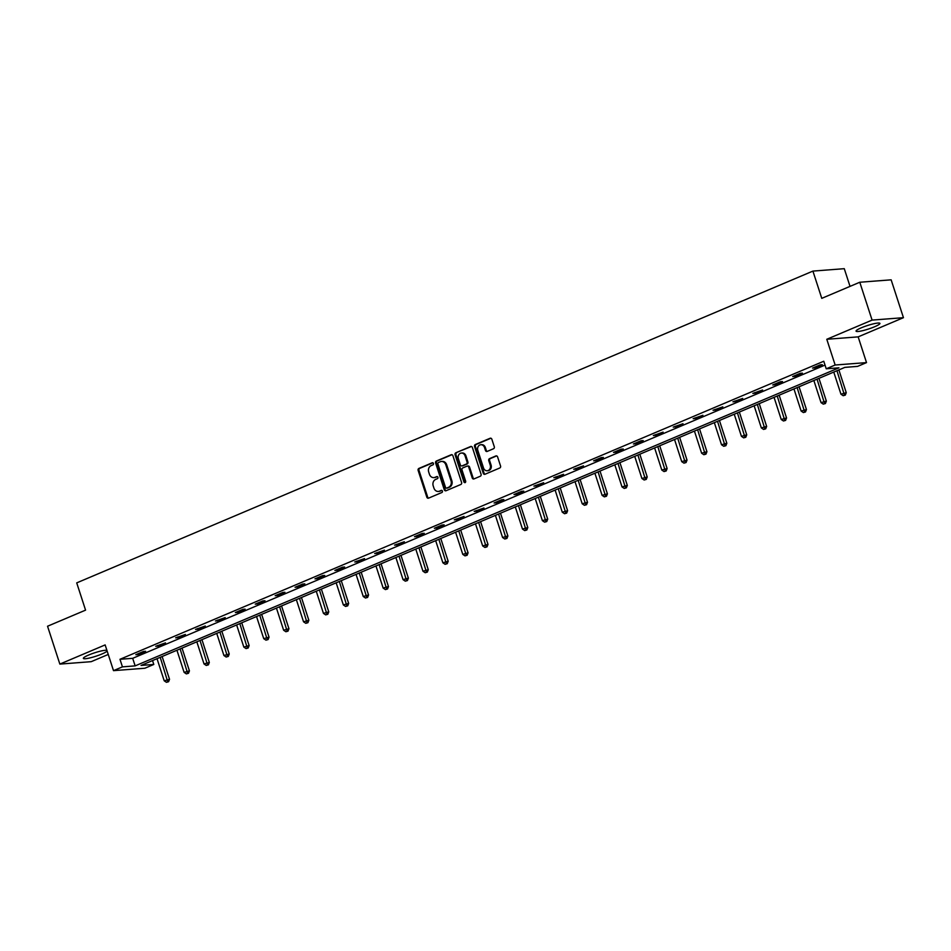 <?xml version="1.0" encoding="UTF-8"?>
<svg xmlns="http://www.w3.org/2000/svg" width="951" height="951" viewBox="0 0 951 951"><rect width="100%" height="100%" fill="white"/><g stroke="black" fill="none" stroke-linecap="round" stroke-linejoin="round"><path stroke-width="1.43" d="M433.442 463.446A1.106 0.939 -94.4 0 0 432.218 462.78L418.915 468.415A1.581 1.343 -94.4 0 0 418.143 470.436L426.833 497.183A1.581 1.343 -94.4 0 0 428.568 498.146L441.882 492.499A1.106 0.939 -94.4 0 0 441.205 490.419L439.481 491.156A5.052 4.291 -94.4 0 1 438.328 491.441A5.052 4.291 -94.4 0 1 433.929 488.101L433.204 485.866A5.052 4.291 -94.4 0 1 435.665 479.411L437.389 478.686A1.106 0.939 -94.4 0 0 436.711 476.606L434.987 477.331A5.052 4.291 -94.4 0 1 433.834 477.616A5.052 4.291 -94.4 0 1 429.436 474.276L428.711 472.041A5.052 4.291 -94.4 0 1 431.172 465.598L432.895 464.861A1.106 0.939 -94.4 0 0 433.442 463.446M861.38 327.774A12.553 1.819 162 0 0 856.055 331.15A12.553 1.819 162 0 0 862.593 330.686A12.553 1.819 162 0 0 874.599 326.752A12.553 1.819 162 0 0 879.925 323.388A12.553 1.819 162 0 0 873.387 323.851A12.553 1.819 162 0 0 861.38 327.774M106.916 650.365A12.553 1.819 162 0 0 88.693 655.013A12.553 1.819 162 0 0 83.367 658.389A12.553 1.819 162 0 0 89.905 657.926A12.553 1.819 162 0 0 101.923 653.991A12.553 1.819 162 0 0 107.13 651.031M493.521 448.741A1.581 1.343 -94.4 0 0 494.282 446.72L491.845 439.219A1.581 1.343 -94.4 0 0 490.11 438.268L475.334 444.521A1.581 1.343 -94.4 0 0 474.561 446.542L483.263 473.289A1.581 1.343 -94.4 0 0 484.998 474.252L499.774 467.987A1.581 1.343 -94.4 0 0 500.547 465.966L497.599 456.908A1.581 1.343 -94.4 0 0 495.863 455.945L489.539 458.632A1.581 1.343 -94.4 0 0 488.766 460.641L490.229 465.146A4.22 3.59 -94.4 0 1 487.197 470.769A4.22 3.59 -94.4 0 1 483.524 467.975L477.806 450.37A4.22 3.59 -94.4 0 1 480.826 444.735A4.22 3.59 -94.4 0 1 484.511 447.529L485.462 450.465A1.581 1.343 -94.4 0 0 487.197 451.416L493.521 448.741M826.229 368.798L835.156 365.018L866.516 362.604L857.588 366.385L844.868 367.371L141.081 665.427L153.8 664.452L144.873 668.232L113.502 670.645L122.441 666.865L135.149 665.878L838.937 367.823L826.229 368.798L823.768 361.237L119.981 659.293L122.441 666.865M113.502 670.645L105.145 644.909L59.854 664.095L47.55 626.233L85.566 610.138L76.722 582.88L812.915 271.094L821.771 298.352L859.787 282.245L872.091 320.095L826.788 339.281L835.156 365.018M452.902 455.719A1.581 1.343 -94.4 0 0 451.166 454.756L436.39 461.021A1.581 1.343 -94.4 0 0 435.617 463.03L444.307 489.789A1.581 1.343 -94.4 0 0 446.043 490.74L460.819 484.487A1.581 1.343 -94.4 0 0 461.592 482.466L452.902 455.719M455.862 452.771L470.638 446.518A1.581 1.343 -94.4 0 1 472.374 447.469L481.063 474.216A1.581 1.343 -94.4 0 1 480.303 476.237L473.978 478.912A1.581 1.343 -94.4 0 1 472.243 477.961L468.712 467.107A1.581 1.343 -94.4 0 0 466.977 466.156L462.78 467.928A1.581 1.343 -94.4 0 0 462.008 469.949L465.681 481.242A1.106 0.939 -94.4 0 1 463.933 481.979L455.089 454.792A1.581 1.343 -94.4 0 1 455.862 452.771L471.434 446.471M859.787 282.245L891.146 279.832L903.45 317.682L872.091 320.095M59.854 664.095L91.213 661.67L108.248 654.454M850.028 286.382L844.274 268.681L812.915 271.094M119.981 659.293L132.688 658.318L825.016 365.101M137.943 654.55L145.598 651.304L143.47 651.471L135.815 654.716L137.943 654.55L137.729 653.908M157.842 646.121L165.498 642.876L155.726 646.288L157.842 646.121L157.628 645.479M177.742 637.693L185.397 634.448L175.626 637.848L177.742 637.693L177.54 637.039M197.653 629.265L205.309 626.02L195.537 629.419L197.653 629.265L197.439 628.611M217.553 620.837L225.209 617.591L215.437 620.991L217.553 620.837L217.351 620.183M237.465 612.396L245.12 609.163L242.992 609.318L235.337 612.563L237.465 612.396L237.251 611.755M257.364 603.968L265.02 600.735L262.904 600.889L255.248 604.135L257.364 603.968L257.15 603.326M277.264 595.54L284.92 592.295L282.804 592.461L275.148 595.706L277.264 595.54L277.062 594.898M297.176 587.112L304.831 583.866L302.703 584.033L295.048 587.278L297.176 587.112L296.962 586.47M317.075 578.683L324.731 575.438L322.615 575.605L314.959 578.85L317.075 578.683L316.861 578.042M336.975 570.255L344.631 567.01L342.515 567.176L334.859 570.422L336.975 570.255L336.773 569.613M356.887 561.827L364.542 558.582L354.759 561.982L356.887 561.827L356.673 561.173M376.786 553.399L384.442 550.154L374.67 553.553L376.786 553.399L376.572 552.745M396.686 544.971L404.341 541.725L394.57 545.125L396.686 544.971L396.484 544.317M416.597 536.53L424.253 533.297L422.137 533.452L414.481 536.697L416.597 536.53L416.383 535.889M436.497 528.102L444.153 524.869L442.037 525.023L434.381 528.269L436.497 528.102L436.295 527.46M456.409 519.674L464.064 516.429L454.281 519.84L456.409 519.674L456.195 519.032M476.308 511.246L483.964 508L474.192 511.412L476.308 511.246L476.094 510.604M496.208 502.817L503.864 499.572L501.748 499.739L494.092 502.984L496.208 502.817L496.006 502.176M516.12 494.389L523.775 491.144L521.647 491.31L513.992 494.556L516.12 494.389L515.906 493.747M536.019 485.961L543.675 482.716L533.903 486.116L536.019 485.961L535.805 485.307M555.919 477.533L563.574 474.287L553.803 477.687L555.919 477.533L555.717 476.879M575.83 469.105L583.486 465.859L573.703 469.259L575.83 469.105L575.617 468.451M595.73 460.664L603.386 457.431L601.27 457.586L593.614 460.831L595.73 460.664L595.516 460.022M615.63 452.236L623.285 449.003L621.169 449.157L613.514 452.403L615.63 452.236L615.428 451.594M635.541 443.808L643.197 440.563L641.081 440.729L633.425 443.974L635.541 443.808L635.327 443.166M655.441 435.38L663.097 432.134L653.325 435.546L655.441 435.38L655.239 434.738M675.353 426.951L683.008 423.706L673.225 427.118L675.353 426.951L675.139 426.31M695.252 418.523L702.908 415.278L693.136 418.69L695.252 418.523L695.038 417.881M715.152 410.095L722.808 406.85L713.036 410.25L715.152 410.095L714.95 409.441M735.064 401.667L742.719 398.421L732.936 401.821L735.064 401.667L734.85 401.013M754.963 393.238L762.619 389.993L752.847 393.393L754.963 393.238L754.749 392.585M774.863 384.798L782.518 381.565L780.402 381.72L772.747 384.965L774.863 384.798L774.661 384.156M794.774 376.37L802.43 373.137L800.314 373.291L792.658 376.537L794.774 376.37L794.56 375.728M814.674 367.942L822.33 364.697L820.214 364.863L812.558 368.108L814.674 367.942L814.472 367.3M826.788 339.281L858.159 336.868L903.45 317.682M858.159 336.868L866.516 362.604M152.54 660.576L153.8 664.452M132.688 658.318L135.149 665.878M433.834 477.616L434.678 477.545A5.052 4.291 -94.4 0 0 435.843 477.271L434.987 477.331M437.377 476.617L435.843 477.271M438.328 491.441L439.172 491.37A5.052 4.291 -94.4 0 0 440.325 491.085L439.481 491.156M441.87 490.443L440.325 491.085M432.883 462.792L419.76 468.356A1.581 1.343 -94.4 0 0 418.999 470.365L427.688 497.123A1.581 1.343 -94.4 0 0 428.628 498.11M451.951 454.721L437.234 460.95A1.581 1.343 -94.4 0 0 436.461 462.971L445.151 489.717A1.581 1.343 -94.4 0 0 446.102 490.716M438.447 462.519A1.106 0.939 -94.4 0 0 437.9 463.933L445.532 487.411A1.106 0.939 -94.4 0 0 446.744 488.077L448.563 487.304A5.052 4.291 -94.4 0 0 451.024 480.849L445.805 464.801A5.052 4.291 -94.4 0 0 441.419 461.461A5.052 4.291 -94.4 0 0 440.254 461.746L438.447 462.519M447.077 488.053A1.106 0.939 -94.4 0 0 447.588 488.018L446.744 488.077M441.419 461.461L442.263 461.401A5.052 4.291 -94.4 0 1 446.661 464.742L451.868 480.79A5.052 4.291 -94.4 0 1 449.407 487.245L447.588 488.018M467.333 466.061L468.189 466.002A1.581 1.343 -94.4 0 1 469.556 467.048L473.087 477.889A1.581 1.343 -94.4 0 0 474.026 478.888M456.706 452.712A1.581 1.343 -94.4 0 0 455.945 454.721L464.777 481.919A1.106 0.939 -94.4 0 0 465.301 482.561M465.051 455.85A4.22 3.59 -94.4 0 0 461.378 453.056A4.22 3.59 -94.4 0 0 458.358 458.691L460.367 464.896A1.581 1.343 -94.4 0 0 462.103 465.847L466.299 464.076A1.581 1.343 -94.4 0 0 467.072 462.055L465.051 455.85L465.907 455.791A4.22 3.59 -94.4 0 0 462.234 452.997L461.378 453.056M462.222 465.835A1.581 1.343 -94.4 0 0 462.959 465.788L462.103 465.847M465.907 455.791L467.916 461.996A1.581 1.343 -94.4 0 1 467.143 464.005L462.959 465.788M480.826 444.735L481.681 444.676A4.22 3.59 -94.4 0 1 485.355 447.469L486.306 450.405A1.581 1.343 -94.4 0 0 487.257 451.392M487.197 470.769L488.053 470.709A4.22 3.59 -94.4 0 0 491.073 465.075L490.229 465.146M496.648 455.909L490.383 458.56A1.581 1.343 -94.4 0 0 489.61 460.581L491.073 465.075M490.906 438.221L476.189 444.462A1.581 1.343 -94.4 0 0 475.417 446.471L484.107 473.229A1.581 1.343 -94.4 0 0 485.058 474.216M157.022 658.674L164.214 680.797L169.528 679.287L162.122 656.511M167.721 681.772L166.449 682.319L168.577 681.712L167.721 681.772L160.22 657.319M166.449 682.319L164.214 680.797M169.528 679.287L168.577 681.712M176.934 650.246L184.114 672.369L189.427 670.859L182.033 648.083M187.632 673.344L186.348 673.89L188.476 673.284L187.632 673.344L180.119 648.891M186.348 673.89L184.114 672.369M189.427 670.859L188.476 673.284M196.833 641.818L204.025 663.941L209.327 662.431L201.933 639.654M207.532 664.915L206.26 665.462L208.376 664.856L207.532 664.915L200.019 640.463M206.26 665.462L204.025 663.941M209.327 662.431L208.376 664.856M216.733 633.39L223.925 655.512L229.239 654.003L221.833 631.226M227.432 656.487L226.16 657.034L228.288 656.428L227.432 656.487L219.931 632.035M226.16 657.034L223.925 655.512M229.239 654.003L228.288 656.428M236.644 624.962L243.836 647.084L249.138 645.574L241.744 622.798M247.343 648.059L246.059 648.594L248.187 647.988L247.343 648.059L239.83 623.606M246.059 648.594L243.836 647.084M249.138 645.574L248.187 647.988M256.544 616.533L263.736 638.656L269.05 637.146L261.644 614.37M267.243 639.631L265.971 640.166L268.087 639.559L267.243 639.631L259.73 615.178M265.971 640.166L263.736 638.656M269.05 637.146L268.087 639.559M276.444 608.093L283.636 630.228L288.949 628.706L281.544 605.942M287.143 631.202L285.871 631.737L287.998 631.131L287.143 631.202L279.642 606.75M285.871 631.737L283.636 630.228M288.949 628.706L287.998 631.131M296.355 599.665L303.547 621.799L308.849 620.278L301.455 597.513M307.054 622.774L305.77 623.309L307.898 622.703L307.054 622.774L299.541 598.322M305.77 623.309L303.547 621.799M308.849 620.278L307.898 622.703M316.255 591.237L323.447 613.371L328.761 611.85L321.355 589.085M326.954 614.346L325.682 614.881L327.798 614.275L326.954 614.346L319.453 589.893M325.682 614.881L323.447 613.371M328.761 611.85L327.798 614.275M336.167 582.808L343.347 604.931L348.66 603.421L341.266 580.645M346.865 605.906L345.582 606.453L347.709 605.846L346.865 605.906L339.352 581.453M345.582 606.453L343.347 604.931M348.66 603.421L347.709 605.846M356.066 574.38L363.258 596.503L368.56 594.993L361.166 572.217M366.765 597.478L365.493 598.024L367.609 597.418L366.765 597.478L359.252 573.025M365.493 598.024L363.258 596.503M368.56 594.993L367.609 597.418M375.966 565.952L383.158 588.075L388.472 586.565L381.066 563.788M386.665 589.049L385.393 589.596L387.521 588.99L386.665 589.049L379.164 564.597M385.393 589.596L383.158 588.075M388.472 586.565L387.521 588.99M395.878 557.524L403.058 579.646L408.371 578.137L400.977 555.36M406.576 580.621L405.292 581.168L407.42 580.562L406.576 580.621L399.063 556.169M405.292 581.168L403.058 579.646M408.371 578.137L407.42 580.562M415.777 549.096L422.969 571.218L428.271 569.708L420.877 546.932M426.476 572.193L425.204 572.728L427.32 572.122L426.476 572.193L418.963 547.74M425.204 572.728L422.969 571.218M428.271 569.708L427.32 572.122M435.677 540.667L442.869 562.79L448.183 561.28L440.777 538.504M446.376 563.765L445.104 564.3L447.232 563.693L446.376 563.765L438.875 539.312M445.104 564.3L442.869 562.79M448.183 561.28L447.232 563.693M455.588 532.227L462.78 554.362L468.082 552.84L460.688 530.076M466.287 555.336L465.003 555.871L467.131 555.265L466.287 555.336L458.774 530.884M465.003 555.871L462.78 554.362M468.082 552.84L467.131 555.265M475.488 523.799L482.68 545.933L487.994 544.412L480.588 521.647M486.187 546.908L484.915 547.443L487.031 546.837L486.187 546.908L478.674 522.456M484.915 547.443L482.68 545.933M487.994 544.412L487.031 546.837M495.4 515.371L502.58 537.505L507.893 535.984L500.488 513.219M506.087 538.48L504.815 539.015L506.942 538.409L506.087 538.48L498.586 514.027M504.815 539.015L502.58 537.505M507.893 535.984L506.942 538.409M515.299 506.942L522.491 529.077L527.793 527.555L520.399 504.779M525.998 530.04L524.714 530.587L526.842 529.98L525.998 530.04L518.485 505.587M524.714 530.587L522.491 529.077M527.793 527.555L526.842 529.98M535.199 498.514L542.391 520.637L547.705 519.127L540.299 496.351M545.898 521.612L544.626 522.158L546.742 521.552L545.898 521.612L538.397 497.159M544.626 522.158L542.391 520.637M547.705 519.127L546.742 521.552M555.111 490.086L562.291 512.209L567.604 510.699L560.21 487.922M565.809 513.183L564.525 513.73L566.653 513.124L565.809 513.183L558.296 488.731M564.525 513.73L562.291 512.209M567.604 510.699L566.653 513.124M575.01 481.658L582.202 503.78L587.504 502.271L580.11 479.494M585.709 504.755L584.437 505.302L586.553 504.696L585.709 504.755L578.196 480.303M584.437 505.302L582.202 503.78M587.504 502.271L586.553 504.696M594.91 473.229L602.102 495.352L607.416 493.842L600.01 471.066M605.609 496.327L604.337 496.862L606.465 496.256L605.609 496.327L598.108 471.874M604.337 496.862L602.102 495.352M607.416 493.842L606.465 496.256M614.822 464.801L622.013 486.924L627.315 485.414L619.921 462.638M625.52 487.899L624.236 488.434L626.364 487.827L625.52 487.899L618.007 463.446M624.236 488.434L622.013 486.924M627.315 485.414L626.364 487.827M634.721 456.361L641.913 478.496L647.215 476.974L639.821 454.209M645.42 479.47L644.148 480.005L646.264 479.399L645.42 479.47L637.907 455.018M644.148 480.005L641.913 478.496M647.215 476.974L646.264 479.399M654.621 447.933L661.813 470.067L667.127 468.546L659.721 445.781M665.32 471.042L664.048 471.577L666.175 470.971L665.32 471.042L657.819 446.59M664.048 471.577L661.813 470.067M667.127 468.546L666.175 470.971M674.532 439.505L681.724 461.639L687.026 460.118L679.632 437.353M685.231 462.614L683.947 463.149L686.075 462.543L685.231 462.614L677.718 438.161M683.947 463.149L681.724 461.639M687.026 460.118L686.075 462.543M694.432 431.076L701.624 453.211L706.938 451.689L699.532 428.913M705.131 454.174L703.859 454.721L705.975 454.114L705.131 454.174L697.63 429.721M703.859 454.721L701.624 453.211M706.938 451.689L705.975 454.114M714.344 422.648L721.524 444.771L726.837 443.261L719.443 420.485M725.031 445.746L723.759 446.292L725.886 445.686L725.031 445.746L717.529 421.293M723.759 446.292L721.524 444.771M726.837 443.261L725.886 445.686M734.243 414.22L741.435 436.343L746.737 434.833L739.343 412.056M744.942 437.317L743.67 437.864L745.786 437.258L744.942 437.317L737.429 412.865M743.67 437.864L741.435 436.343M746.737 434.833L745.786 437.258M754.143 405.792L761.335 427.914L766.649 426.405L759.243 403.628M764.842 428.889L763.57 429.436L765.698 428.83L764.842 428.889L757.341 404.437M763.57 429.436L761.335 427.914M766.649 426.405L765.698 428.83M774.055 397.363L781.235 419.486L786.548 417.976L779.154 395.2M784.753 420.461L783.469 420.996L785.597 420.39L784.753 420.461L777.24 396.008M783.469 420.996L781.235 419.486M786.548 417.976L785.597 420.39M793.954 388.935L801.146 411.058L806.448 409.548L799.054 386.772M804.653 412.033L803.381 412.568L805.497 411.961L804.653 412.033L797.14 387.58M803.381 412.568L801.146 411.058M806.448 409.548L805.497 411.961M813.854 380.495L821.046 402.63L826.36 401.108L818.954 378.343M824.553 403.604L823.281 404.139L825.409 403.533L824.553 403.604L817.052 379.152M823.281 404.139L821.046 402.63M826.36 401.108L825.409 403.533M833.765 372.067L840.957 394.201L846.259 392.68L838.865 369.915M844.464 395.176L843.18 395.711L845.308 395.105L844.464 395.176L836.951 370.724M843.18 395.711L840.957 394.201M846.259 392.68L845.308 395.105M427.688 497.123L426.833 497.183M418.999 470.365L418.143 470.436M419.76 468.356L418.915 468.415M445.151 489.717L444.307 489.789M436.461 462.971L435.617 463.03M437.234 460.95L436.39 461.021M451.903 454.709L451.166 454.756M449.407 487.245L448.563 487.304M451.868 480.79L451.024 480.849M446.661 464.742L445.805 464.801M471.375 446.459L470.638 446.518M473.087 477.889L472.243 477.961M469.556 467.048L468.712 467.107M464.777 481.919L463.933 481.979M455.945 454.721L455.089 454.792M467.143 464.005L466.299 464.076M467.916 461.996L467.072 462.055M486.306 450.405L485.462 450.465M485.355 447.469L484.511 447.529M489.61 460.581L488.766 460.641M490.383 458.56L489.539 458.632M496.588 455.898L495.863 455.945M484.107 473.229L483.263 473.289M475.417 446.471L474.561 446.542M476.189 444.462L475.334 444.521M490.847 438.209L490.11 438.268M447.339 488.077L446.495 488.136M462.59 465.871L461.746 465.942"/></g></svg>
